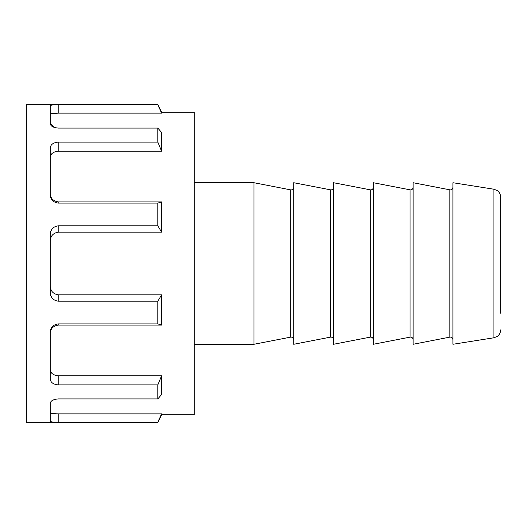 <?xml version="1.0" encoding="UTF-8"?>
<svg xmlns="http://www.w3.org/2000/svg" width="527" height="527" viewBox="0 0 527 527"><rect width="100%" height="100%" fill="white"/><g stroke="black" fill="none" stroke-linecap="round" stroke-linejoin="round"><path stroke-width="0.79" d="M52.173 413.484L50.223 412.562C50.355 413.385 53.003 413.82 58.181 413.866L58.181 422.213L157.817 422.213L157.817 422.661L26.35 422.661L26.35 104.339L157.817 104.339L157.817 104.787L58.181 104.787L58.181 113.134C53.016 113.18 50.361 113.615 50.223 114.438M157.817 301.194L161.611 294.83L161.611 325.1L157.817 323.901L157.817 301.194L58.181 301.194C53.056 300.364 50.401 297.32 50.223 292.07L50.223 234.93C50.381 229.693 53.036 226.656 58.181 225.806L58.181 232.17C53.016 233.066 50.361 236.188 50.223 241.55M50.223 193.323C50.355 198.165 53.003 201.024 58.181 201.9L58.181 203.099L157.817 203.099L157.817 225.806L58.181 225.806M58.181 203.099C53.056 202.282 50.401 199.443 50.223 194.575L50.223 148.357C50.381 144.727 53.036 142.646 58.181 142.112L58.181 151.209C53.016 151.789 50.361 153.989 50.223 157.81M54.946 127.666L58.181 128.081L157.817 128.081L157.817 142.112L58.181 142.112M58.181 128.081C53.056 127.587 50.401 126.025 50.223 123.417L50.223 105.762C50.381 105.123 53.036 104.801 58.181 104.787M54.9 104.853L52.522 105.018M50.223 123.417L54.907 127.653M50.223 194.575L50.737 197.605M157.817 422.213L161.611 413.866L161.611 414.703L194.265 414.703L194.265 112.297L161.611 112.297L161.611 113.134L58.181 113.134L52.278 113.496M50.763 155.333L52.219 153.357M157.817 128.081L161.611 132.501L161.611 151.209L58.181 151.209M157.817 203.099L161.611 201.9L58.181 201.9M161.611 201.9L161.611 232.17L58.181 232.17M50.223 285.45C50.355 290.799 53.003 293.928 58.181 294.83L58.181 301.194M161.611 294.83L58.181 294.83M161.611 325.1L58.181 325.1C53.016 325.969 50.361 328.828 50.223 333.677M50.223 369.19C50.355 373.011 53.003 375.204 58.181 375.791L58.181 384.888C53.056 384.367 50.401 382.286 50.223 378.643L50.223 332.425C50.381 327.577 53.036 324.737 58.181 323.901L58.181 325.1M161.611 375.791L161.611 394.499L157.817 398.919L157.817 384.888L161.611 375.791L58.181 375.791M161.611 413.866L58.181 413.866M58.181 422.213C53.056 422.199 50.401 421.877 50.223 421.238L50.223 403.583C50.381 400.981 53.036 399.426 58.181 398.919L157.817 398.919M54.874 399.354L52.41 400.401M50.223 421.238L50.737 421.653M52.305 421.962L54.894 422.147M157.817 384.888L58.181 384.888M157.817 323.901L58.181 323.901M161.611 113.134L157.817 104.787M161.611 232.17L157.817 225.806M161.611 151.209L157.817 142.112M293.743 187.368C293.579 188.929 292.729 189.779 291.194 189.918L290.706 189.872L290.706 337.128L253.948 344.276L253.948 182.724L194.265 182.724M330.501 189.872L330.501 337.128L293.743 344.276L293.743 182.724L330.982 189.918C332.517 189.779 333.367 188.929 333.532 187.368M370.29 189.872L370.29 337.128L333.532 344.276L333.532 182.724L370.777 189.918C372.306 189.779 373.156 188.929 373.32 187.368M410.078 189.872L410.078 337.128L373.32 344.276L373.32 182.724L410.566 189.918C412.094 189.779 412.944 188.929 413.109 187.368M449.867 189.872L449.867 337.128L413.109 344.276L413.109 182.724L450.354 189.918C451.889 189.779 452.739 188.929 452.904 187.368M493.937 189.226L493.937 337.774L452.904 344.276L452.904 182.724L493.937 189.226L497.244 190.563C499.444 192.184 500.578 194.358 500.65 197.085L500.65 263.5L500.65 197.085M500.65 313.236L500.65 263.5L500.65 313.236M161.611 112.297L157.817 104.339M161.611 414.703L157.817 422.661M449.867 337.128L450.354 337.082C451.889 337.221 452.739 338.07 452.904 339.632M410.078 337.128L410.566 337.082C412.094 337.221 412.944 338.07 413.109 339.632M370.29 337.128L370.777 337.082C372.306 337.221 373.156 338.07 373.32 339.632M330.501 337.128L330.982 337.082C332.517 337.221 333.367 338.07 333.532 339.632M290.706 337.128L291.194 337.082C292.729 337.221 293.579 338.07 293.743 339.632M290.706 189.872L253.948 182.724M493.937 337.774L497.244 336.437C499.444 334.816 500.578 332.642 500.65 329.915M253.948 344.276L194.265 344.276"/></g></svg>
